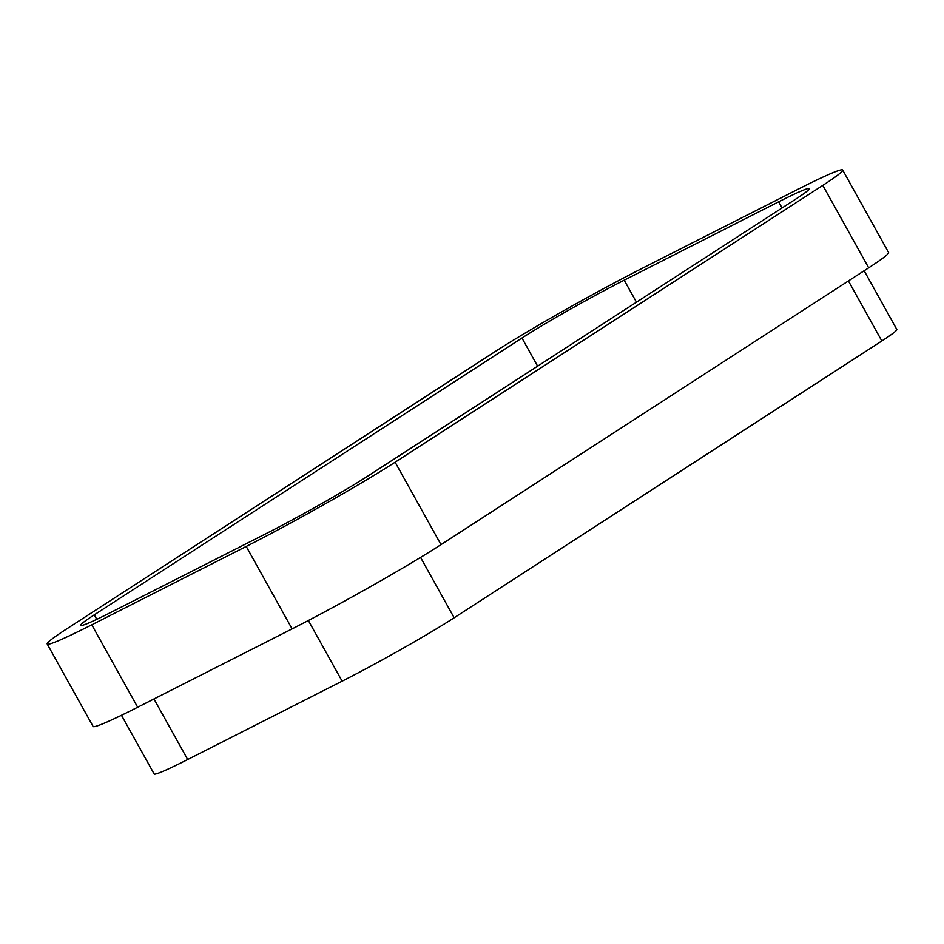 <?xml version="1.0" encoding="UTF-8"?>
<svg xmlns="http://www.w3.org/2000/svg" width="944" height="944" viewBox="0 0 944 944"><rect width="100%" height="100%" fill="white"/><g stroke="black" fill="none" stroke-linecap="round" stroke-linejoin="round"><path stroke-width="1.42" d="M265.689 533.844L111.239 612.208A83.839 4.236 -29.1 0 1 80.629 625.376A83.839 4.236 -29.1 0 1 94.282 614.839L521.961 338.023A83.839 4.236 150.9 0 1 624.196 280.179L778.647 201.827A83.839 4.236 -29.1 0 1 809.256 188.658A83.839 4.236 -29.1 0 1 795.603 199.196L367.936 476A83.839 4.236 150.9 0 1 265.689 533.844M848.42 280.946L881.838 340.973L454.158 617.777A91.863 4.649 150.9 0 1 342.129 681.167L187.679 759.519A91.863 4.649 -29.1 0 1 154.143 773.95L121.469 715.269M91.78 624.798L246.231 546.446A122.095 6.171 150.9 0 0 395.123 462.206L822.802 185.39L868.681 267.825L441.013 544.641A122.095 6.171 150.9 0 1 292.109 628.881L137.659 707.233A122.095 6.171 -29.1 0 1 93.078 726.42L47.2 643.985A122.095 6.171 -29.1 0 0 91.78 624.798L137.659 707.233M822.802 185.39A122.095 6.171 -29.1 0 0 842.685 170.05A122.095 6.171 -29.1 0 0 798.117 189.225L643.666 267.589A122.095 6.171 150.9 0 0 494.762 351.817L67.095 628.633A122.095 6.171 -29.1 0 0 47.2 643.985M868.681 267.825A122.095 6.171 -29.1 0 0 888.575 252.485L842.685 170.05M881.838 340.973A91.863 4.649 -29.1 0 0 896.8 329.421L864.149 270.763M420.564 557.408L454.158 617.777M308.358 620.491L342.129 681.167M153.966 698.961L187.679 759.519M246.231 546.446L292.109 628.881M395.123 462.206L441.013 544.641M782.069 207.951L778.647 201.827M636.457 302.198L624.196 280.179M537.62 366.166L521.961 338.023M96.784 619.323L94.282 614.839"/></g></svg>
